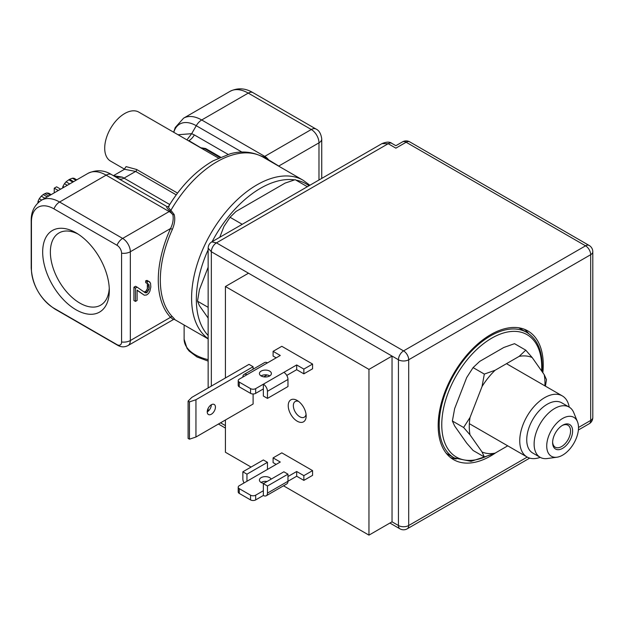 <?xml version="1.0" encoding="UTF-8"?>
<svg xmlns="http://www.w3.org/2000/svg" width="624" height="624" viewBox="0 0 624 624"><rect width="100%" height="100%" fill="white"/><g stroke="black" fill="none" stroke-linecap="round" stroke-linejoin="round"><path stroke-width="0.94" d="M174.119 319.223C175.344 319.979 174.767 319.153 172.403 316.75A92.43 53.368 -60 0 1 160.321 280.012A92.43 53.368 -60 0 1 172.403 229.328C174.767 223.595 175.344 218.626 174.119 214.438L170.914 210.28C168.418 207.847 167.848 206.497 169.205 206.232M208.143 335.494A90.8 52.424 -60 0 1 196.334 299.465A90.8 52.424 -60 0 1 208.143 249.803M212.105 241.699A90.8 52.424 -60 0 1 294.567 179.884M295.885 180.102A90.8 52.424 -60 0 1 308.981 185.773M260.45 155.766L263.866 156.952L263.024 157.1L303.17 180.281L309.886 185.25M172.403 229.328L170.539 228.532L130.338 251.745L130.338 340.532L170.539 317.32A1.451 1.17 136.3 0 1 172.403 316.75M174.065 319.184L128.084 345.517A10.873 6.279 60 0 0 130.338 340.532A9.422 5.444 180 0 1 121.586 341.991A6.474 3.736 60 0 1 117.008 344.635L53.953 308.233A31.847 18.385 60 0 1 31.434 269.225L31.434 221.871A31.847 18.385 60 0 1 53.953 208.868L117.008 245.279A9.422 5.444 -60 0 1 122.647 238.423L169.182 211.559A10.873 6.279 -60 0 1 170.071 211.107L172.887 214.796C173.667 219.281 172.887 223.86 170.539 228.532A93.881 54.202 -60 0 0 170.539 317.32L172.887 319.145M117.008 245.279A6.474 3.736 60 0 1 121.586 253.204A9.422 5.444 0 0 0 130.338 251.745A10.873 6.279 60 0 0 122.647 238.423L59.592 202.02A9.422 5.444 120 0 0 53.953 208.868M121.586 341.991L121.586 253.204M109.317 290.519A47.12 27.206 -120 0 0 75.995 232.807A47.12 27.206 -120 0 0 42.674 252.041A47.12 27.206 -120 0 0 75.995 309.754A47.12 27.206 -120 0 0 109.317 290.519M76.76 179.852L73.928 178.214L72.353 178.199L75.988 180.297M73.632 181.654L69.592 179.322L72.353 178.199M72.844 182.114L68.804 179.782L69.592 179.322M69.685 183.932L66.05 181.834L68.804 179.782M67.306 185.305L64.475 183.674L66.05 181.834M64.124 187.145L62.899 186.443L64.475 183.674M62.603 188.027L62.899 186.443M60.637 189.158L56.597 186.826L54.241 188.191L58.274 190.523M54.241 188.191L54.241 192.855M51.152 194.633L48.727 193.229L46.753 192.972L50.396 195.078M48.828 195.975L44.788 193.651L46.753 192.972M47.252 196.888L43.212 194.555L44.788 193.651M44.881 198.26L41.246 196.154L43.212 194.555M41.707 200.093L39.273 198.689L41.246 196.154M39.133 201.825L38.095 201.224L39.273 198.689M37.869 202.94L38.095 201.224M263.024 157.1A92.43 53.368 120 0 0 170.914 210.28L170.071 211.107C166.967 208.315 166.039 206.872 167.287 206.786L168.628 206.31M113.42 175.679L124.519 169.276L135.65 171.428L124.036 178.136L122.374 177.13L113.459 175.711M186.529 139.667L188.596 140.86M177.544 193.097L136.664 169.502L126.095 166.616L124.387 169.057M200.437 147.693L205.6 148.504A1.451 0.835 -60 0 1 204.734 148.73L202.816 148.021M202.745 149.027L204.734 148.73L219.82 157.435M262.961 157.061L262.993 157.084C250.349 150.314 238.228 151.593 230.412 153.722L213.143 160.805C195.803 170.851 180.968 186.03 168.613 206.333M167.302 206.794L111.571 174.611A10.873 6.279 120 0 0 106.135 175.149A36.247 20.927 -120 0 0 88.007 173.355L41.465 200.226A36.247 20.927 60 0 1 59.592 202.02L106.135 175.149L169.182 211.559A10.873 6.279 -120 0 1 172.887 214.796L174.119 214.438M124.394 169.088L110.557 161.101A28.275 16.325 -60 0 1 104.707 148.153A28.275 16.325 -60 0 1 117.047 119.707A28.275 16.325 -60 0 1 138.832 112.125L218.423 158.075M182.45 186.943L179.751 190.242M318.981 179.993L318.981 142.834A10.873 6.279 -120 0 0 311.29 129.511A9.422 5.444 -60 0 1 316.009 129.043C319.114 130.432 321.025 133.739 321.742 138.98A9.422 5.444 180 0 1 318.981 142.834L278.78 166.039L263.866 156.952A10.873 6.279 -60 0 1 264.755 156.382A10.873 6.279 60 0 1 268.46 159.619L268.211 160.111M178.004 134.745L191.669 133.676L194.36 134.932A10.873 6.279 -60 0 1 188.924 140.673L201.084 147.911M279.092 166.374A93.881 54.202 -60 0 0 278.78 166.039A1.451 1.17 -43.7 0 0 278.702 166.156M148.879 284.419L147.342 283.53L147.342 288.709L148.879 289.598L146.585 292.773L145.275 292.789L137.101 287.149L135.463 288.093L135.463 301.415L137.101 300.472L137.101 290.113L144.292 295.207L146.585 294.988L148.551 293.491L149.861 291.252L150.836 286.985L150.517 283.109L148.551 281.276L147.241 281.666L147.241 283.514L148.879 284.419L149.206 287.563L147.67 286.673M143.988 291.899L145.704 291.502L147.342 288.709M137.101 287.149L135.556 286.26L133.926 287.204L133.926 300.526L135.463 301.415M144.292 295.207L137.101 290.308M147.241 283.514L145.704 282.625L145.704 280.777L147.014 280.394L149.861 282.001M147.67 285.191L149.206 286.081M145.704 280.777L147.241 281.666M147.014 280.394L148.551 281.276M133.926 287.204L135.463 288.093M145.049 291.884L146.585 292.773M145.704 291.502L147.241 292.391M146.687 290.199L148.223 291.088M149.206 287.563L148.879 289.598M109.255 288.194A41.683 24.071 60 0 1 100.682 305.159A41.683 24.071 60 0 1 68.562 293.99A41.683 24.071 60 0 1 50.365 252.041A41.683 24.071 60 0 1 58.999 232.955A41.683 24.071 60 0 1 77.977 234.016M540.212 457.353A35.264 20.358 -60 0 1 527.046 456.986A35.264 20.358 -60 0 1 519.745 440.84A35.264 20.358 -60 0 1 535.135 405.35A35.264 20.358 -60 0 1 562.31 395.905A35.264 20.358 -60 0 1 569.213 407.121M569.127 407.074L561.733 402.808A29 16.739 120 0 0 539.386 410.576A29 16.739 120 0 0 526.734 439.756A29 16.739 120 0 0 532.74 453.032L540.127 457.298A29 16.739 -60 0 1 534.121 444.023A29 16.739 -60 0 1 546.78 414.843A29 16.739 -60 0 1 569.127 407.074A29 16.739 -60 0 1 573.776 412.675L577.457 421.684A22.472 12.979 -60 0 1 578.51 427.627A22.472 12.979 -60 0 1 556.943 457.213A22.472 12.979 -60 0 1 546.725 445.973A22.472 12.979 -60 0 1 559.736 420.42A22.472 12.979 -60 0 1 577.457 421.684M556.943 457.213L547.31 458.531A29 16.739 -60 0 1 540.127 457.298M552.622 442.572A14.134 8.159 120 0 0 562.614 448.344A14.134 8.159 120 0 0 572.614 431.028A14.134 8.159 120 0 0 562.614 425.256A14.134 8.159 120 0 0 552.622 442.572M562.091 425.576A12.691 7.324 -60 0 1 567.934 425.217A12.691 7.324 -60 0 1 570.562 431.028A12.691 7.324 -60 0 1 565.024 443.797A12.691 7.324 -60 0 1 555.243 447.197A12.691 7.324 -60 0 1 552.63 441.956M208.143 267.22L199.415 289.723L197.504 301.189L199.415 305.666L208.143 318.084M197.504 301.189L208.143 307.336M307.343 186.716L295.175 179.689L285.129 183.089L235.958 211.481L230.061 217.285L224 226.356L219.765 237.276M242.229 224.305L230.061 217.285M211.333 386.116L211.333 251.745L208.143 248.173L208.143 387.949M528.629 333.583A74.311 42.9 120 0 0 524.386 329.269M450.38 457.462A74.311 42.9 120 0 0 456.23 458.975M542.849 372.723A74.311 42.9 120 0 0 543.262 364.954A74.311 42.9 120 0 0 527.865 330.931A74.311 42.9 120 0 0 470.605 350.844A74.311 42.9 120 0 0 438.173 425.623A74.311 42.9 120 0 0 453.562 459.638A74.311 42.9 120 0 0 495.901 452.673M592.8 417.487A7.246 7.246 0 0 1 589.173 423.766A7.246 4.189 -120 0 0 590.678 420.443A7.246 4.189 0 0 0 592.8 417.487L592.8 251.745A7.246 4.189 180 0 1 590.678 254.701A7.246 4.189 -120 0 0 585.554 245.825A7.246 4.189 -60 0 1 589.173 245.466L409.757 141.874A7.246 4.189 120 0 0 406.13 142.241A7.246 4.189 -120 0 0 402.503 141.874L395.873 145.704L391.81 143.356A7.246 4.189 120 0 0 388.19 143.715L381.997 143.614C386.49 141.749 389.758 141.664 391.81 143.356M527.225 457.08L408.697 525.517L408.697 359.767A7.246 4.189 180 0 1 398.44 359.767A7.246 4.189 -60 0 1 403.564 350.891L585.554 245.825L406.13 142.241L395.873 148.153C395.873 144.916 395.873 144.916 395.873 148.153C395.873 144.916 395.873 144.916 395.873 148.153L388.19 143.715L216.458 242.869A7.246 4.189 120 0 0 211.333 251.745L392.036 356.07L392.036 521.812L368.963 535.135L283.514 485.8M368.963 535.135L368.963 369.392L225.428 286.517L225.428 377.972M225.428 419.999L225.428 452.26L251.059 467.056M225.428 286.517L248.492 273.203M246.956 374.72L280.277 355.477L273.101 351.335L281.814 346.304L312.577 364.065L303.857 369.096L296.681 364.954L283.865 372.349A5.803 3.346 -120 0 1 287.968 379.454L287.968 386.552L267.462 398.393L267.462 391.295A5.803 3.346 -120 0 0 263.359 384.189L255.676 388.627A3.627 2.09 180 0 1 250.544 388.627L239.265 382.114A3.627 2.09 180 0 1 238.204 380.64A3.627 2.09 180 0 1 239.265 379.158L246.956 374.72A5.803 3.346 -120 0 0 244.062 374.431A5.803 3.346 -120 0 0 242.861 377.083M303.857 369.096L303.857 373.831L312.577 368.8L312.577 364.065M312.577 470.613L312.577 475.348L303.857 480.379L296.681 476.237L287.968 481.268A5.803 3.346 60 0 1 286.767 483.92L266.261 495.76A5.803 3.346 60 0 1 263.359 495.472L255.676 499.91A3.627 2.09 180 0 1 250.544 499.91L239.265 493.405A3.627 2.09 180 0 1 238.204 491.923L238.204 487.188A3.627 2.09 180 0 1 239.265 485.706L280.277 462.025L273.101 457.883L281.814 452.852L312.577 470.613L303.857 475.644L296.681 471.502L287.968 476.533M253.11 366.725L195.952 399.727L189.454 401.895L188.097 401.115L191.849 397.363L249.007 364.361L253.11 366.725L253.11 369.205M253.11 393.978L253.11 404.017L195.952 437.018L189.454 439.187L188.097 438.407L188.097 401.115M288.226 405.647A12.691 7.324 -120 0 0 297.196 421.184A12.691 7.324 -120 0 0 306.166 416.005A12.691 7.324 -120 0 0 297.196 400.468A12.691 7.324 -120 0 0 288.226 405.647M368.963 369.392L392.036 356.07L398.44 359.767L398.44 525.517A7.246 4.189 0 0 0 408.697 525.517A7.246 4.189 60 0 1 407.191 528.832L529.69 458.11M389.906 523.037L399.945 528.832A7.246 4.189 -60 0 1 398.44 525.517L392.036 521.812M381.997 143.614L211.77 241.894L216.458 242.869L403.564 350.891A7.246 4.189 60 0 1 408.697 359.767L590.678 254.701L590.678 420.443L578.503 427.471M269.638 371.093A5.983 3.455 0 0 0 263.125 370.344A5.983 3.455 0 0 0 259.428 373.534A5.983 3.455 0 0 0 261.183 375.976A5.983 3.455 0 0 0 267.704 376.724A5.983 3.455 0 0 0 271.393 373.534A5.983 3.455 0 0 0 269.638 371.093M269.763 375.898A5.983 3.455 0 0 0 269.638 375.827A5.983 3.455 0 0 0 261.058 375.898M276.175 357.848L273.101 356.07L273.101 351.335M283.865 372.349L263.359 384.189L263.359 388.924L255.676 393.362A3.627 2.09 180 0 1 250.544 393.362L239.265 386.849A3.627 2.09 180 0 1 238.204 385.375L238.204 380.64M303.857 373.831L296.681 369.689L286.767 375.414M263.359 388.924L263.359 396.029L267.462 398.393M263.765 376.849L267.064 374.946M267.462 362.879A5.803 3.346 -120 0 0 264.56 362.591L244.062 374.431M296.681 364.954L296.681 369.689M276.175 464.396L273.101 462.618L273.101 457.883M267.064 481.502A5.983 3.455 0 0 0 261.058 482.453M271.159 479.131A5.983 3.455 0 0 0 269.638 477.641A5.983 3.455 0 0 0 263.125 476.892A5.983 3.455 0 0 0 259.428 480.082A5.983 3.455 0 0 0 261.183 482.524A5.983 3.455 0 0 0 263.765 483.405M263.359 495.472L263.359 490.737L255.676 495.175A3.627 2.09 180 0 1 250.544 495.175L239.265 488.662A3.627 2.09 180 0 1 238.204 487.188M303.857 480.379L303.857 475.644M296.681 476.237L296.681 471.502M244.062 482.937A5.803 3.346 60 0 1 242.861 478.897L242.861 471.799L246.956 474.162L246.956 481.268M263.359 490.737L263.359 483.631L267.462 486.002L267.462 493.108A5.803 3.346 60 0 1 266.261 495.76M242.861 471.799L263.359 459.958L267.462 462.322L267.462 469.427M263.359 483.631L283.865 471.799L287.968 474.162L287.968 481.268L267.462 493.108M246.956 474.162L267.462 462.322M267.462 486.002L287.968 474.162M195.952 399.727L195.952 437.018M215.428 407.129A5.803 3.346 -60 0 1 212.901 412.963A5.803 3.346 -60 0 1 208.432 414.515A5.803 3.346 -60 0 1 207.23 411.863A5.803 3.346 -60 0 1 209.758 406.029A5.803 3.346 -60 0 1 214.227 404.469A5.803 3.346 -60 0 1 215.428 407.129M211.333 404.758L211.333 404.758A5.803 3.346 -60 0 1 207.23 411.863M189.454 401.895L189.454 439.187M298.584 401.396A9.064 5.234 60 0 0 295.23 401.497A9.064 5.234 60 0 0 293.35 405.647A9.064 5.234 -120 0 0 297.305 414.765A9.064 5.234 -120 0 0 304.294 417.191A9.064 5.234 -120 0 0 306.056 414.336M542.053 371.592L542.248 366.28C542.084 349.97 536.905 338.66 526.703 332.358A72.493 41.855 120 0 0 470.839 351.78A72.493 41.855 120 0 0 439.195 424.733A72.493 41.855 120 0 0 454.21 457.922L447.798 454.225A72.493 41.855 -60 0 1 446.183 453.203M518.599 327.764A72.493 41.855 -60 0 1 520.299 328.653L526.703 332.358M544.885 385.843A53.524 30.904 120 0 0 544.206 374.657L532.178 357.544A53.524 30.904 120 0 0 519.145 356.374L495.089 370.266A53.524 30.904 120 0 0 482.056 386.482L470.028 417.487A53.524 30.904 120 0 0 470.028 434.858L482.056 451.979A53.524 30.904 120 0 0 495.089 453.141L507.741 445.832M482.056 451.979L484.325 456.963L495.089 453.141M545.415 386.155L546.484 379.642L544.206 374.657M532.178 357.544L525.767 350.165L519.145 356.374M495.089 370.266L484.325 374.088L482.056 386.482M470.028 417.487L463.609 427.487L470.028 434.858M525.767 350.165L514.527 343.676L503.771 347.498L479.708 361.39L473.093 367.598L466.674 377.598L454.646 408.603L452.377 420.997L454.646 425.981L466.674 443.095L473.093 450.473L484.325 456.963M463.609 427.487L452.377 420.997M484.325 374.088L473.093 367.598M184.119 325.01L184.119 339.222A38.064 21.973 0 0 0 208.143 359.65M208.143 338.699A92.43 53.368 -60 0 1 191.591 298.061A92.43 53.368 -60 0 1 231.941 205.039A92.43 53.368 -60 0 1 303.17 180.281M117.008 344.635A9.422 5.444 120 0 0 117.952 345.454M31.434 221.871A9.422 5.444 180 0 1 31.2 220.67L31.2 268.024A9.422 5.444 0 0 0 31.434 269.225M53.953 308.233A9.422 5.444 120 0 0 54.881 309.036L117.936 345.439C121.321 347.279 124.699 347.303 128.084 345.517M116.165 177.271L122.374 177.13M136.664 169.502A1.451 0.835 -60 0 1 135.65 171.428L176.233 194.86M205.6 148.504L220.537 157.123M228.041 154.378L194.36 134.932M241.894 152.061L196.264 125.72L191.669 133.676L186.997 139.815M169.728 204.516L124.036 178.136A10.873 6.279 -60 0 1 118.615 178.682M173.651 132.233L175.243 127.522L183.573 118.186A36.247 20.927 60 0 1 201.7 119.98L264.755 156.382L311.29 129.511L248.243 93.109L201.7 119.98A10.873 6.279 120 0 0 196.264 125.72A33.064 19.087 60 0 0 173.784 132.311M248.243 93.109A36.247 20.927 -120 0 0 230.116 91.315C237.674 87.617 245.287 88.062 252.954 92.641A9.422 5.444 120 0 0 248.243 93.109M220.561 422.815L225.428 425.623M255.676 388.627L255.676 393.362M250.544 388.627L250.544 393.362M239.265 382.114L239.265 386.849M267.462 391.295L287.968 379.454M255.676 499.91L255.676 495.175M239.265 493.405L239.265 488.662M250.544 499.91L250.544 495.175M541.609 370.952A70.684 40.81 120 0 0 541.718 367.021A70.684 40.81 120 0 0 491.735 338.169A70.684 40.81 120 0 0 441.761 424.733A70.684 40.81 120 0 0 486.868 456.128M208.143 361.109L196.997 356.967L189.189 351.101L187.044 348.41L184.119 339.222M208.143 338.879L174.19 319.277M41.465 200.226C34.484 204.922 31.067 211.739 31.2 220.67M31.2 268.024C32.417 285.55 40.31 299.224 54.881 309.036M111.571 174.611C104.153 169.962 96.299 169.541 88.007 173.355M200.756 147.88L202.87 148.036M183.573 118.186L230.116 91.315M252.954 92.641L316.009 129.043M321.742 138.98L321.742 178.402M263.796 157.544L265.036 158.262M527.046 456.986L469.911 423.992M562.31 395.905L506.493 363.683M208.143 411.216L208.143 408.353M218.431 424.039L225.428 428.08M589.173 423.766L578.378 429.998M399.945 528.832A7.246 7.246 0 0 0 407.191 528.832M211.77 241.894C209.469 243.305 208.26 245.404 208.143 248.173M592.8 251.745A7.246 7.246 0 0 0 589.173 245.466M409.757 141.874A7.246 7.246 0 0 0 402.503 141.874M454.21 457.922L471.104 461.347L490.698 454.802"/></g></svg>
